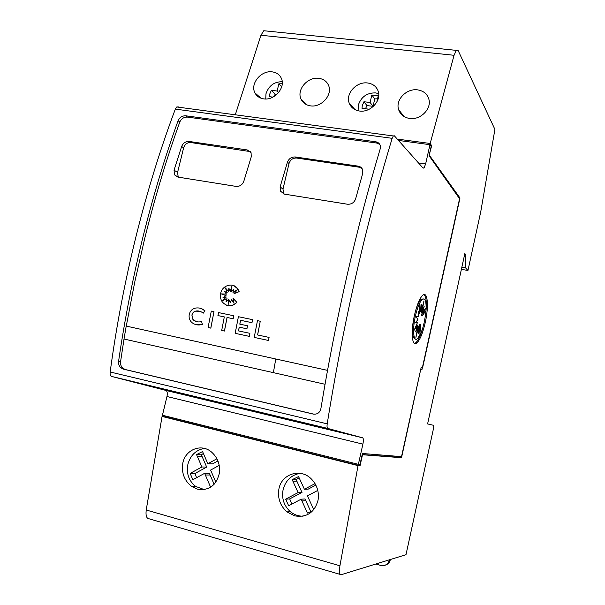 <?xml version="1.0" encoding="UTF-8"?>
<svg xmlns="http://www.w3.org/2000/svg" width="605" height="605" viewBox="0 0 605 605"><rect width="100%" height="100%" fill="white"/><g stroke="black" fill="none" stroke-linecap="round" stroke-linejoin="round"><path stroke-width="0.91" d="M355.763 276.372C366.993 227.268 379.131 181.258 392.176 138.333L393.311 135.951L394.354 135.807L423.084 168.114L423.999 168.016L425.64 163.955L429.951 144.686L431.168 146.463L429.089 155.75L459.573 198.727L422.638 366.479L421.957 367.87L421.156 367.5L401.523 456.639L362.448 453.5L360.013 464.406L358.372 464.33L362.894 444.13C363.613 440.516 363.529 438.406 362.652 437.808L327.827 428.446C327.048 428.053 326.851 426.525 327.214 423.855C335.057 374.714 344.57 325.55 355.763 276.372M178.354 106.919L176.781 106.964L175.321 109.112C160.506 148.422 147.461 190.651 136.186 235.776C124.978 280.985 116.311 326.39 110.171 371.992C109.921 374.472 110.405 375.962 111.622 376.439L327.827 428.446M142.954 237.031C153.186 195.952 164.893 157.187 178.074 120.743L178.082 120.713C179.64 117.34 182.203 115.699 185.773 115.797L375.607 141.751C378.057 142.198 379.615 143.491 380.288 145.646L380.212 148.83C368.392 188.374 357.389 230.354 347.194 274.783C337.038 319.274 328.265 363.877 320.892 408.594L320.884 408.632C319.826 412.746 317.285 414.561 313.261 414.085L123.269 369.118L120.781 367.757C119.034 366.01 118.3 363.847 118.588 361.268L118.595 361.238C124.66 319.569 132.782 278.164 142.954 237.031M126.264 326.103L134.802 281.786L144.852 237.916C155.031 196.98 166.685 158.351 179.798 122.029L179.806 121.998C181.356 118.633 183.912 116.999 187.474 117.105L376.688 143.045L379.766 144.406M314.161 414.228L125.243 369.519L122.754 368.158C121.015 366.418 120.289 364.263 120.569 361.692L124.01 339.027L325.036 384.273L124.07 339.042M177.893 177.083L174.505 174.845L174.051 170.171L181.651 146.478C183.164 142.999 185.697 141.336 189.274 141.472L247.226 149.942L251.075 152.71L251.256 156.808L243.845 181.175C242.393 184.85 239.807 186.59 236.086 186.4L177.893 177.083M284.486 194.145L280.387 191.097L280.123 186.892L287.435 162.17C288.918 158.548 291.58 156.816 295.421 156.982L358.107 166.141C360.436 166.572 361.971 167.827 362.705 169.899L362.728 173.348L355.649 198.803C354.212 202.637 351.482 204.445 347.467 204.225L284.486 194.145M200.3 311.446L195.665 311.129C193.698 311.658 192.466 312.997 191.944 315.144L192.972 319.5L196.111 321.505M191.891 315.122L192.912 319.478L193.812 320.332C196.209 321.966 198.795 322.352 201.594 321.467L202.342 324.371C198.743 325.498 195.4 325.006 192.322 322.888L190.9 321.558C189.357 319.561 188.798 317.232 189.244 314.57C190.068 311.136 192.05 308.996 195.181 308.149C198.811 307.446 202.078 308.346 204.974 310.841L203.197 313.201C200.951 311.265 198.425 310.569 195.604 311.106C193.645 311.635 192.405 312.974 191.891 315.122M220.643 293.501C222.095 284.985 233.583 281.93 237.871 289.054L239.088 291.633L234.006 293.705L237.364 289.742L232.97 292.404L233.666 289.198L231.473 291.784L231.904 286.278L230.202 291.534L228.856 288.063L228.584 291.534L225.378 287.935L227.2 292.654L224.606 291.534L226.391 294.09L221.317 293.894L226.058 295.656L223.018 297.509L226.278 297.01L222.685 300.617L227.056 298.734L226.005 301.744L228.509 299.528L228.161 304.451L229.703 300.004L230.55 302.553L231.473 299.626L234.022 303.256L233.016 298.363L236.827 302.303C231.73 306.977 226.89 306.864 222.307 301.963C220.606 299.475 220.054 296.654 220.643 293.501M234.082 285.779L237.924 289.077L239.088 291.633M303.097 516.178C298.318 516.239 294.03 514.704 290.249 511.58C283.851 505.667 281.484 498.293 283.148 489.46C285.711 480.31 291.391 474.925 300.178 473.314M278.807 489.604C280.947 474.116 300.602 467.415 311.62 479.243C317.088 485.119 319.243 492.062 318.079 500.085C314.592 512.571 306.758 517.827 294.582 515.846L287.004 511.89C280.319 505.916 277.589 498.49 278.807 489.604M204.188 489.581L195.695 486.443C188.76 480.892 186.174 473.45 187.936 464.103C190.522 455.157 196.012 449.931 204.399 448.411M182.687 463.959C184.608 449.976 201.011 442.875 211.523 452.048C217.86 457.743 220.439 464.965 219.26 473.715C216.008 485.792 208.71 490.935 197.374 489.142L191.8 486.526C184.533 480.877 181.5 473.352 182.687 463.959M417.548 89.858C423.56 90.818 427.342 93.964 428.9 99.296C431.698 108.855 420.513 120.191 409.676 118.474C403.951 117.499 400.26 114.526 398.597 109.55C395.299 99.848 406.477 88.247 417.548 89.858M358.122 110.783L358.258 105.278C361.155 96.853 366.94 92.731 375.607 92.905L378.677 93.639M367.628 82.983C373.013 83.815 376.529 86.568 378.185 91.242C381.657 100.71 370.426 112.772 359.536 111.033C354.417 110.186 350.983 107.584 349.251 103.228C345.296 93.654 356.519 81.342 367.628 82.983M318.812 78.31C323.637 79.043 326.904 81.456 328.613 85.547C332.705 94.864 321.452 107.645 310.531 105.875C305.948 105.134 302.78 102.858 301.01 99.038C296.442 89.653 307.68 76.638 318.812 78.31M272.22 71.859C276.561 72.502 279.586 74.619 281.302 78.219C285.908 87.279 274.678 100.687 263.757 98.895C259.643 98.252 256.709 96.255 254.955 92.898C249.888 83.792 261.11 70.165 272.22 71.859M368.475 109.611L368.581 109.134L362.009 108.318L362.282 105.565L363.96 101.731L370.109 102.487L371.825 94.993L378.246 95.764L376.809 102.048M365.458 108.741L366.955 105.572L363.96 101.731M272.946 97.118L269.459 96.687L269.754 94.025L271.38 90.319L277.143 91.022L278.867 83.785L282.248 83.74M273.974 96.543L275.199 94.146L271.38 90.319M424.052 294.575C427.085 298.212 427.13 307.506 424.188 322.457C421.798 332.758 419.038 339.496 415.907 342.664L414.478 343.428M414.402 315.447C416.8 305.23 419.515 298.552 422.547 295.421C427.644 290.362 429.028 306.198 425.232 322.662C422.842 332.969 420.082 339.707 416.966 342.884C412.103 347.709 410.5 332.379 414.402 315.447M415.408 316.06C417.382 307.635 419.62 302.137 422.124 299.558C425.156 297.562 426.457 301.237 426.018 310.592L422.381 315.681L425.617 308.232L422.381 313.178L424.173 306.463L422.01 311.56L423.992 300.844L421.33 311.076L421.708 304.655L420.43 311.817L419.93 304.081L419.454 313.67L418.153 311.378L418.554 316.37L415.809 316.324L417.858 319.485L415.635 322.73L417.488 322.541L414.138 330.239L417.495 325.059L415.68 331.873L417.881 326.655L415.9 337.393L418.577 327.093L418.214 333.4L419.477 326.314L419.968 333.771L420.445 324.439L421.178 332.47L417.526 338.641C413.51 342.627 412.209 329.967 415.408 316.06M415.385 339.034C411.99 338.044 411.634 330.315 414.327 315.848C416.3 307.431 418.547 301.933 421.057 299.354L423.258 298.885M417.828 326.942L418.577 327.093M418.252 327.025L418.418 326.103L419.477 326.314M419.28 326.269L419.386 324.235L420.445 324.439M422.328 313.163L421.322 315.477L422.381 315.681M421.715 311.499L421.322 312.974L422.381 313.178M421.012 311.015L422.01 311.56M420.588 310.932L421.33 311.076M419.552 311.643L420.43 311.817M418.312 313.329L419.454 313.67M415.877 322.382L417.488 322.541M416.482 324.855L417.495 325.059M417.11 326.503L417.881 326.655M385.173 565.183C387.873 564.42 389.59 562.612 390.331 559.761L390.384 559.512M389.423 559.807L389.363 560.056C387.964 564.397 385.09 566.182 380.749 565.425L375.796 564.019M397.273 139.089L430.178 143.476L454.06 55.289L456.253 50.359L458.212 50.699L494.905 129.402L480.733 211.863L467.952 270.48L465.457 267.75L465.858 254.788L464.837 253.593L427.599 423.923L433.377 425.27L433.339 429.24L405.993 554.694L341.212 574.705C339.465 574.826 339.034 571.854 339.934 565.781L358.031 465.631L359.741 465.623L358.576 465.336L358.795 464.353M401.244 114.247L401.47 113.248M219.214 465.374L210.593 470.077L215.841 482.17M212.521 485.823L210.374 486.624L204.626 473.322L192.851 479.735L190.151 473.397L201.896 466.977L196.542 454.589L202.569 451.587L207.84 463.733L216.938 458.756M214.132 484.287L209.398 473.36L204.626 473.322M201.896 466.977L206.683 467.083L195.052 473.435L190.151 473.397M195.052 473.435L196.565 477.716M206.683 467.083L201.374 454.824L196.542 454.589M203.378 453.455L201.374 454.824M217.936 460.942L212.574 463.869L207.84 463.733M275.199 94.146L276.886 94.357M278.618 92.52L277.143 91.022M281.711 86.742L278.867 83.785M282.217 81.728C274.186 81.705 268.771 85.721 265.981 93.76L265.761 99.001M317.791 490.413L307.438 495.866L313.776 509.644M312.8 510.756L307.484 513.085L301.124 499.193L288.653 505.757L285.658 499.148L298.099 492.576L292.177 479.644L298.567 476.574L304.391 489.248L315.031 483.622M310.925 511.853L305.011 498.951L301.124 499.193M298.099 492.576L302.008 492.402L289.697 498.906L285.658 499.148M289.697 498.906L291.791 504.109M302.008 492.402L296.14 479.614L292.177 479.644M299.112 477.768L296.14 479.614M315.84 485.097L308.24 489.112L304.391 489.248M366.955 105.572L373.051 106.329L370.109 102.487M373.051 106.329L374.752 98.91L371.825 94.993M377.55 98.796L374.752 98.91M165.906 416.111L165.702 416.943L162.064 416.444L358.031 465.631M162.064 416.444L146.221 510.007C145.563 515.71 146.576 518.659 149.246 518.848L340.222 574.417M266.745 31.029L263.772 30.726L260.952 35.249L235.285 114.799M269.081 337.409L268.552 340.479L254.213 337.409L257.473 320.665L260.256 321.24L257.571 334.958L269.081 337.409L268.499 340.464M260.256 321.24L257.624 334.973M268.552 340.479L254.213 337.409M233.016 298.363L236.88 302.326C233.802 305.563 230.293 306.508 226.361 305.17M231.473 299.626L234.006 303.181M229.703 300.004L230.573 302.485M228.509 299.528L228.229 304.255M227.056 298.734L226.096 301.668M226.278 297.01L222.821 300.556M226.058 295.656L223.139 297.494M224.659 291.557L226.444 294.113L221.377 293.917M225.453 288.025L227.2 292.654M228.902 288.177L228.584 291.534M231.889 286.528L230.202 291.534M233.636 289.311L231.473 291.784M237.273 289.855L232.97 292.404M239.141 291.655L234.006 293.705M201.306 308.603L205.027 310.864L203.197 313.201M202.342 324.371L201.594 321.474M202.395 324.386L195.347 324.424M213.981 311.635L210.835 328.137L208.09 327.547L211.289 311.083L213.981 311.635L210.782 328.122L208.09 327.547M217.982 315.591L218.526 312.581L233.734 315.742L233.137 318.744L227.026 317.466L224.41 331.033L221.695 330.451L224.311 316.899L217.982 315.591M224.311 316.899L217.929 315.568M233.734 315.742L233.19 318.759L227.079 317.489L224.463 331.048L221.695 330.451M249.873 333.325L249.343 336.372L235.171 333.332L238.4 316.71L252.542 319.644L251.945 322.669L240.548 320.287L239.792 324.144L247.468 325.755L246.885 328.78L239.202 327.161L238.483 330.905L249.873 333.325L249.29 336.357L235.171 333.332M247.468 325.755L246.931 328.802L239.255 327.176L238.536 330.912M252.542 319.644L251.99 322.684L240.601 320.31L239.845 324.151M124.01 339.027L126.203 326.087L327.532 370.373M178.225 177.136L177.575 172.41L183.625 147.847C184.873 144.187 187.255 142.417 190.772 142.546L250.357 151.605M283.737 193.971L282.981 189.093L289.024 163.524C290.302 159.72 292.835 157.89 296.632 158.049L359.12 167.199L361.964 168.417M273.392 372.657L275.759 358.992L273.392 372.657M313.995 425.345L142.84 384.16L313.995 425.345M318.109 426.442L148.679 385.665L318.109 426.442M322.125 427.516L154.381 387.139L322.125 427.516M326.05 428.559L159.962 388.576L326.05 428.559M329.876 429.58L165.415 389.983L329.876 429.58M333.612 430.579L170.746 391.367L333.612 430.579M337.257 431.554L175.964 392.713L337.257 431.554M309.102 424.037L135.898 382.368L309.102 424.037M398.461 140.428L429.951 144.686M421.11 367.689L422.32 367.938L422.419 366.933M111.622 376.439L165.838 390.399C167.267 391.102 167.645 393.144 166.972 396.509L162.435 415.242L358.372 464.33M359.136 464.368L358.916 465.343L359.741 465.623M429.943 144.686L429.013 143.317M429.898 144.678L428.998 143.37M429.096 155.712L458.961 197.865M400.714 456.571L400.518 457.463L362.221 454.529M430.518 145.518L431.667 145.676L429.406 154.328M429.24 155.054L459.981 197.994L422.774 367.008M458.968 197.835L459.981 197.994M420.687 369.632L401.538 457.713L362.508 454.748L360.073 465.638M400.518 457.463L401.538 457.713M430.178 143.476L431.667 145.676M164.673 416.762L359.718 465.699M420.929 369.685L421.156 369.216L421.957 369.579L422.32 367.938M164.689 416.694L165.21 416.754L165.399 415.983M165.21 416.754L165.717 416.883M283.042 193.713L283.163 193.199M429.724 155.122L429.724 154.373M461.396 269.331L467.952 270.48M461.88 267.123L465.457 267.75M464.617 254.576L465.858 254.788M175.321 109.112L392.176 138.333M376.688 143.045L375.607 141.751M187.474 117.105L185.773 115.797M120.576 361.661L118.595 361.238M390.331 559.761L389.363 560.056M351.452 106.919L351.687 105.92M210.116 475.016L205.352 474.993M202.032 456.336L197.207 456.117M305.805 500.675L301.925 500.932M296.866 481.194L292.911 481.24M315.228 483.97L314.343 483.985M146.221 510.007L339.934 565.781M260.952 35.249L454.06 55.289M248.572 151.008L247.226 149.942M190.772 142.546L189.274 141.472M177.575 172.41L174.051 170.171M183.625 147.847L181.651 146.478M359.12 167.199L358.107 166.141M296.632 158.049L295.421 156.982M282.981 189.093L280.123 186.892M289.024 163.524L287.435 162.17M125.243 369.519L123.269 369.118M179.798 122.029L178.074 120.743M313.836 414.191L313.261 414.085M110.171 371.992L327.214 423.855M418.478 162.942L425.64 163.955M166.972 396.509L362.894 444.13M165.838 390.399L362.652 437.808M421.057 299.354L422.124 299.558M415.907 342.664L416.966 342.884M352.027 107.524L352.254 106.548M261.08 98.26L254.947 92.898M307.136 104.983L301.01 99.038M355.12 109.717L349.251 103.228M404.011 116.531L398.597 109.55M195.695 486.443L191.8 486.526M290.249 511.58L287.004 511.89M178.142 177.129L174.505 174.845M283.412 193.388L280.387 191.097M122.754 368.158L120.781 367.757M176.781 106.964L393.311 135.951M422.842 167.85L423.999 168.016M263.772 30.726L456.253 50.359"/></g></svg>
